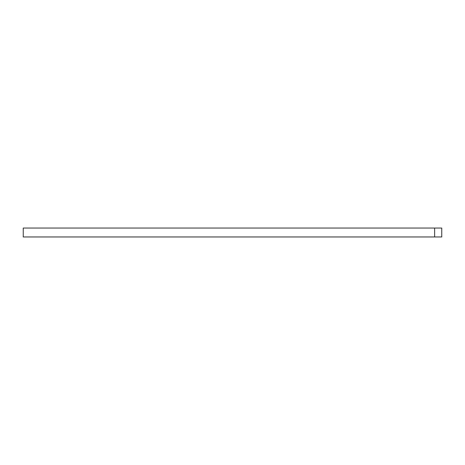 <?xml version="1.0" encoding="UTF-8"?>
<svg xmlns="http://www.w3.org/2000/svg" width="465" height="465" viewBox="0 0 465 465"><rect width="100%" height="100%" fill="white"/><g stroke="black" fill="none" stroke-linecap="round" stroke-linejoin="round"><path stroke-width="0.7" d="M23.25 228.048L23.25 236.952L23.25 228.048L434.624 228.048L434.624 236.952L23.25 236.952L441.75 236.952L441.75 228.048L23.25 228.048M441.75 236.952L434.624 236.952L434.624 228.048L441.75 228.048L441.75 236.952"/></g></svg>

